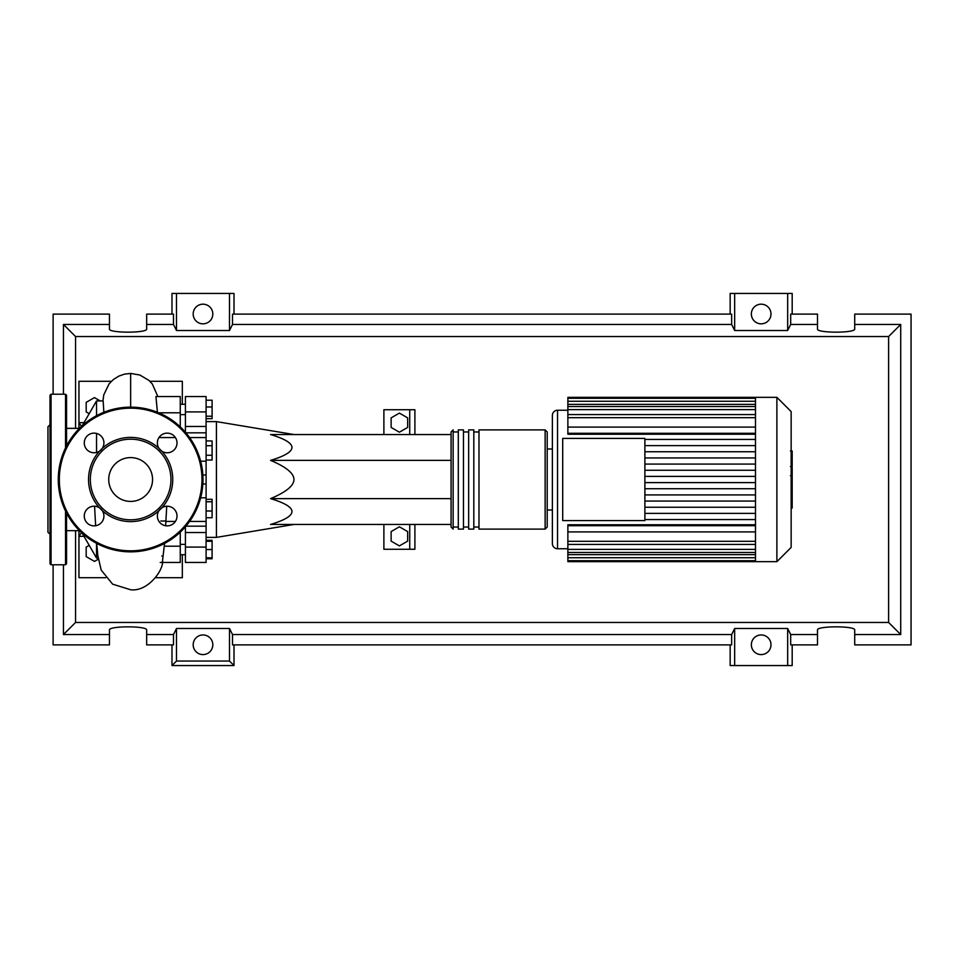 <?xml version="1.0" encoding="UTF-8"?>
<svg xmlns="http://www.w3.org/2000/svg" width="959" height="959" viewBox="0 0 959 959"><rect width="100%" height="100%" fill="white"/><g stroke="black" fill="none" stroke-linecap="round" stroke-linejoin="round"><path stroke-width="1.44" d="M206.101 421.612L216.434 421.612L216.434 537.388L206.101 537.388M216.434 537.388L293.957 524.465M216.434 421.612L293.957 434.535M407.659 541.128L399.388 545.899L391.128 541.128L391.128 531.574L399.388 526.803L407.659 531.574L407.659 541.128M407.659 427.426L399.388 432.197L391.128 427.426L391.128 417.872L399.388 413.101L407.659 417.872L407.659 427.426M414.899 434.535L414.899 409.733L383.888 409.733L383.888 434.535M383.888 524.465L383.888 549.267L409.733 549.267L409.733 524.465M409.733 549.267L414.899 549.267L414.899 524.465M409.733 409.733L409.733 434.535M451.078 460.38L270.57 460.38C299.088 451.761 299.088 443.154 270.57 434.535L451.078 434.535M451.078 524.465L270.57 524.465C299.088 515.846 299.088 507.239 270.57 498.62C286.13 492.087 293.922 485.71 293.957 479.5C293.922 473.29 286.13 466.913 270.57 460.38M451.078 498.62L270.57 498.62M206.101 400.227L212.095 400.227L212.095 418.675L206.101 418.675M206.101 416.206L212.095 416.206M206.101 406.976L212.095 406.976M206.101 445.707L212.095 445.707L212.095 440.936L206.101 440.936M206.101 460.032L212.095 460.032L212.095 445.707M206.101 455.261L212.095 455.261M206.101 510.991L212.095 510.991L212.095 499.291L206.101 499.291M206.101 501.761L212.095 501.761M206.101 517.74L212.095 517.74L212.095 510.991M206.101 557.814L212.095 557.814L212.095 540.325L206.101 540.325M206.101 549.543L212.095 549.543M206.101 541.284L212.095 541.284M206.101 558.773L212.095 558.773L212.095 557.814M206.101 532.533L185.423 532.533L185.423 562.465L206.101 562.465L206.101 396.535L185.423 396.535L185.423 426.467L206.101 426.467M185.423 432.233L185.423 426.467M185.423 532.533L185.423 526.767M451.078 479.5L451.078 527.042L453.139 529.116L453.139 429.884L451.078 431.958L451.078 479.5M545.132 429.884L478.985 429.884L478.985 529.116L545.132 529.116L547.205 527.042L547.205 431.958L545.132 429.884L545.132 529.116M473.818 479.5L473.818 429.884L468.651 429.884L468.651 529.116L473.818 529.116L473.818 479.5M463.473 479.5L463.473 429.884L458.306 429.884L458.306 529.116L463.473 529.116L463.473 479.5M791.151 411.591L791.151 547.409L776.886 561.674L776.886 397.326L791.151 411.591M776.886 397.326L755.488 397.326L755.488 561.674L567.872 561.674L567.872 524.777L755.488 524.777M557.539 548.752L557.539 410.248A5.167 5.167 0 0 0 552.372 415.415L552.372 543.585A5.167 5.167 0 0 0 557.539 548.752L567.872 548.752M755.488 434.223L567.872 434.223L567.872 398.297L755.488 398.297M562.705 520.593L562.705 438.407L644.88 438.407L644.88 520.593L562.705 520.593M755.488 445.623L644.88 445.623M755.488 451.749L644.88 451.749M755.488 457.946L644.88 457.946M755.488 464.072L644.88 464.072M755.488 470.27L644.88 470.27M755.488 476.395L644.88 476.395M755.488 482.605L644.88 482.605M755.488 488.73L644.88 488.73M755.488 494.928L644.88 494.928M755.488 501.054L644.88 501.054M755.488 507.251L644.88 507.251M755.488 397.326L567.872 397.326L567.872 398.297M755.488 525.7L567.872 525.7M755.488 531.909L567.872 531.909M755.488 519.574L644.88 519.574M755.488 513.377L644.88 513.377M755.488 427.091L567.872 427.091M755.488 433.3L567.872 433.3M755.488 439.426L644.88 439.426M792.182 451.353L792.182 465.463M792.182 452.025L791.151 452.025M791.151 467.548L792.182 467.548L792.182 475.676L790.432 475.676M792.182 471.9L791.151 471.9M791.151 481.838L792.182 481.838L792.182 476.563L791.151 476.563M792.182 481.838L792.182 508.03L791.151 508.03M792.182 503.547L791.151 503.547M792.182 502.828L791.151 502.828M792.182 497.182L791.151 497.182M792.182 493.777L791.151 493.777M792.182 492.291L791.151 492.291M792.182 487.939L791.151 487.939M79.477 530.663L66.555 530.663M79.477 428.337L66.555 428.337M98.13 558.054L96.535 558.054L82.234 533.276M96.535 558.054L96.535 543.309M96.535 452.468L96.535 433.444M96.535 415.691L96.535 400.946L82.234 425.724M96.535 400.946L103.152 400.946L103.86 412.286M98.297 559.193L94.462 561.399L86.19 556.628L86.19 547.086L89.199 545.347M89.199 413.653L86.19 411.914L86.19 402.372L94.462 397.601L100.263 400.946M165.643 525.748L166.722 506.232M164.564 543.417L162.323 562.465L180.256 562.465L180.256 546.198L164.349 546.198M180.256 546.198L180.256 532.161M162.886 556.004L161.783 556.004M165.511 521.001L160.8 521.001M180.256 426.839L180.256 396.535L155.945 396.546L157.408 412.274M158.679 412.802L180.256 412.802M78.962 428.337L78.962 422.643L84.008 422.643M111.388 381.298L78.962 381.298L78.962 422.643L81.491 426.395M81.491 532.605L78.962 536.357L78.962 530.663M84.008 536.357L78.962 536.357L78.962 577.702L105.706 577.702M149.904 381.298L182.33 381.298L182.33 404.29M182.33 554.71L182.33 577.702L155.586 577.702M66.555 513.089L66.555 563.748L65.524 564.779L51.055 564.779L50.012 563.748L50.012 525.184M65.524 447.961L65.524 394.221L51.055 394.221L51.055 564.779M51.055 394.221L50.012 395.252L50.012 563.748M50.012 424.717L47.95 426.779L47.95 532.221L50.012 534.283M50.012 515.882L50.012 424.513M65.524 394.221L66.555 395.252L66.555 445.911M88.54 479.5A42.1 42.1 0 0 0 99.532 507.862A9.818 9.818 0 0 0 84.272 516.05A9.818 9.818 0 0 0 94.102 525.868A9.818 9.818 0 0 0 102.277 510.62L99.532 507.862A9.818 9.818 0 0 1 102.277 510.62A42.1 42.1 0 0 0 159.002 510.62A9.818 9.818 0 0 0 167.19 525.868A9.818 9.818 0 0 0 171.829 507.395A9.818 9.818 0 0 0 161.759 507.862L159.002 510.62A9.818 9.818 0 0 1 161.759 507.862A42.1 42.1 0 0 0 161.759 451.138A9.818 9.818 0 0 1 159.002 448.38A42.1 42.1 0 0 0 102.277 448.38A9.818 9.818 0 0 1 99.532 451.138A42.1 42.1 0 0 0 88.54 479.5M170.954 479.5A40.314 40.314 0 0 1 130.64 519.814A40.314 40.314 0 0 1 90.326 479.5A40.314 40.314 0 0 1 130.64 439.186A40.314 40.314 0 0 1 170.954 479.5M103.92 442.95A9.818 9.818 0 0 0 94.102 433.132A9.818 9.818 0 0 0 89.451 451.605A9.818 9.818 0 0 0 99.532 451.138L102.277 448.38A9.818 9.818 0 0 0 103.92 442.95M177.007 442.95A9.818 9.818 0 0 0 167.19 433.132A9.818 9.818 0 0 0 159.002 448.38L161.759 451.138A9.818 9.818 0 0 0 177.007 442.95M152.553 479.5A21.913 21.913 0 0 0 130.64 457.587A21.913 21.913 0 0 0 108.727 479.5A21.913 21.913 0 0 0 130.64 501.413A21.913 21.913 0 0 0 152.553 479.5M58.283 479.5A72.357 72.357 0 0 1 130.64 407.143A72.357 72.357 0 0 1 202.996 479.5A72.357 72.357 0 0 1 130.64 551.857A72.357 72.357 0 0 1 58.283 479.5M212.814 644.772A9.818 9.818 0 0 1 202.996 654.589A9.818 9.818 0 0 1 193.179 644.772A9.818 9.818 0 0 1 202.996 634.954A9.818 9.818 0 0 1 212.814 644.772M770.988 644.772A9.818 9.818 0 0 1 761.17 654.589A9.818 9.818 0 0 1 751.353 644.772A9.818 9.818 0 0 1 761.17 634.954A9.818 9.818 0 0 1 770.988 644.772M212.814 314.001A9.818 9.818 0 0 1 202.996 323.83A9.818 9.818 0 0 1 193.179 314.001A9.818 9.818 0 0 1 202.996 304.183A9.818 9.818 0 0 1 212.814 314.001M770.988 314.001A9.818 9.818 0 0 1 761.17 323.83A9.818 9.818 0 0 1 751.353 314.001A9.818 9.818 0 0 1 761.17 304.183A9.818 9.818 0 0 1 770.988 314.001M817.5 634.546L790.684 634.546L790.684 644.88L817.5 644.88L817.5 630.015C816.6 625.795 855.62 625.795 854.721 630.015L854.721 644.88L911.05 644.88L911.05 314.12L854.721 314.12L854.721 328.985C855.62 333.205 816.6 333.205 817.5 328.985L817.5 314.12L790.684 314.12L790.684 324.454L817.5 324.454M171.985 314.12L171.985 293.442L176.492 293.442L176.492 330.507L173.495 324.454L173.495 314.12L146.667 314.12L146.667 328.985C147.566 333.205 108.559 333.205 109.458 328.985L109.458 314.12L53.117 314.12L53.117 394.221M792.182 314.12L792.182 293.442L787.675 293.442L787.675 330.507L734.666 330.507L731.657 324.454L731.657 314.12L232.51 314.12L232.51 324.454L229.501 330.507L229.501 293.442L234.008 293.442L234.008 314.12M730.159 314.12L730.159 293.442L734.666 293.442L734.666 330.507M792.182 644.88L792.182 665.558L730.159 665.558L730.159 644.88M234.008 644.88L234.008 665.558L171.985 665.558L171.985 644.88M854.721 324.454L900.717 324.454L900.717 634.546L854.721 634.546M53.117 564.779L53.117 644.88L109.458 644.88L109.458 630.015C108.559 625.795 147.566 625.795 146.667 630.015L146.667 644.88L173.495 644.88L173.495 634.546L146.667 634.546M146.667 324.454L173.495 324.454M109.458 634.546L63.45 634.546L63.45 564.779M63.45 394.221L63.45 324.454L109.458 324.454M787.675 293.442L734.666 293.442M790.684 324.454L787.675 330.507M229.501 330.507L176.492 330.507M229.501 293.442L176.492 293.442M173.495 634.546L176.492 628.493L229.501 628.493L232.51 634.546L232.51 644.88L731.657 644.88L731.657 634.546L734.666 628.493L734.666 665.558M734.666 628.493L787.675 628.493L787.675 665.558M787.675 628.493L790.684 634.546M900.717 634.546L888.609 622.451L75.557 622.451L75.557 530.663M63.45 634.546L75.557 622.451M731.657 634.546L232.51 634.546M232.51 324.454L731.657 324.454M234.008 665.558L229.501 661.051L176.492 661.051L171.985 665.558M176.492 628.493L176.492 661.051M229.501 628.493L229.501 661.051M900.717 324.454L888.609 336.549L888.609 622.451M75.557 428.337L75.557 336.549L888.609 336.549M63.45 324.454L75.557 336.549M206.101 432.821L185.926 432.821M206.101 411.902L185.423 411.902M200.647 497.817L206.101 497.817M206.101 483.995L202.864 483.995M202.864 475.005L206.101 475.005M206.101 461.183L200.647 461.183M185.423 547.098L206.101 547.098M185.926 526.179L206.101 526.179M755.488 417.68L567.872 417.68M755.488 404.362L567.872 404.362M755.488 409.601L567.872 409.601M755.488 541.32L567.872 541.32M755.488 554.638L567.872 554.638M755.488 549.399L567.872 549.399M792.182 466.122L791.151 466.122M792.182 462.825L791.151 462.825M792.182 457.023L791.151 457.023M792.182 475.568L791.151 475.568M792.182 479.2L791.151 479.2M792.182 482.173L791.151 482.173M130.64 407.143L130.64 373.435L139.834 375.017L148.897 380.375L152.313 383.996L157.839 396.535M65.524 511.039L65.524 564.779M201.965 479.5A71.326 71.326 0 0 0 130.64 408.174A71.326 71.326 0 0 0 59.326 479.5A71.326 71.326 0 0 0 130.64 550.826A71.326 71.326 0 0 0 201.965 479.5M185.423 544.376L180.256 544.376M185.423 414.624L180.256 414.624M185.423 404.29L180.256 404.29M185.423 554.71L180.256 554.71M189.606 521.432L206.101 521.432M189.606 437.568L206.101 437.568M458.306 527.042L453.139 527.042M468.651 527.042L463.473 527.042M478.985 527.042L473.818 527.042M478.985 431.958L473.818 431.958M468.651 431.958L463.473 431.958M458.306 431.958L453.139 431.958M547.205 449.004L552.372 449.004M557.539 410.248L567.872 410.248M567.872 414.576L755.488 414.576M567.872 401.27L755.488 401.27M567.872 406.508L755.488 406.508M755.488 560.703L567.872 560.703M755.488 544.424L567.872 544.424M755.488 557.73L567.872 557.73M755.488 552.492L567.872 552.492M547.205 509.996L552.372 509.996M755.488 561.674L776.886 561.674M790.432 450.97L792.182 450.97M790.432 466.518L792.182 466.518M165.871 521.432L175.401 521.432M160.201 562.465L161.759 562.465M158.978 437.568L175.401 437.568M102.925 400.946L103.8 394.808L109.086 383.852L113.51 379.416L118.82 376.108L124.526 374.13L130.64 373.435M94.569 506.232L95.648 525.748M96.727 543.417L97.806 555.525L101.186 570.09L112.623 584.163L130.64 589.761C147.59 591.871 163.066 570.917 162.61 561.483"/></g></svg>
